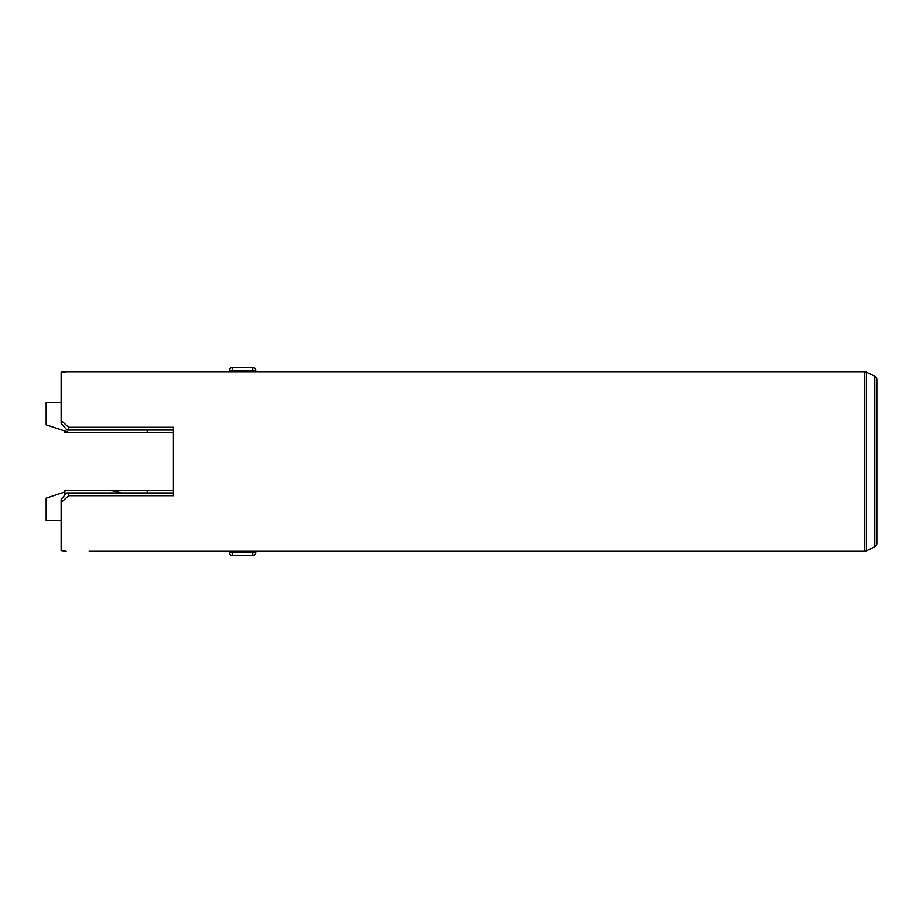 <?xml version="1.0" encoding="UTF-8"?>
<svg xmlns="http://www.w3.org/2000/svg" width="923" height="923" viewBox="0 0 923 923"><rect width="100%" height="100%" fill="white"/><g stroke="black" fill="none" stroke-linecap="round" stroke-linejoin="round"><path stroke-width="1.38" d="M168.136 371.692L864.736 371.692L66.191 371.692L61.114 372.396L61.114 423.345L66.975 430.072L173.374 430.072L173.374 432.31L147.184 432.31L147.184 430.072M173.374 492.928L66.975 492.928L64.864 494.866L64.864 490.69L109.768 490.69A22.452 22.452 0 0 1 115.202 491.359L121.501 492.928L115.202 491.359M147.184 432.31L64.864 432.31L68.602 432.31L46.15 424.834L46.15 402.382L61.114 402.382M160.648 551.308L168.136 551.308L160.648 551.308M107.887 551.308L111.637 551.308M61.31 372.131L62.441 371.842M65.925 371.692L160.648 371.692M61.114 420.484L68.602 427.291L173.374 427.291L173.374 495.709L68.602 495.709L61.114 502.516L61.114 550.604L66.11 551.308M282.634 551.308L252.706 551.308L252.706 555.611L232.492 555.611A2.988 2.988 0 0 1 229.504 552.612L229.504 551.308L168.136 551.308M64.864 432.31L68.602 432.31L64.864 432.31L68.602 432.31L64.864 432.31L68.602 432.31L64.864 432.31L68.602 432.31L64.864 432.31L68.602 432.31L64.864 432.31L64.864 431.064M89.185 551.308L864.736 551.308L864.736 371.692A3.738 3.738 0 0 1 866.42 372.084L874.785 376.272A3.738 3.738 0 0 1 876.85 379.618L876.85 382.918M68.602 427.291L68.602 430.072M68.602 495.709L68.602 492.928M104.149 371.692L89.185 371.692M229.504 371.692L229.504 370.388A2.988 2.988 0 0 1 232.492 367.389L252.706 367.389A2.988 2.988 0 0 1 255.694 370.388A2.988 2.988 0 0 0 252.706 367.389A2.988 2.988 0 0 1 255.694 370.388L255.694 371.692M64.864 491.936L46.15 498.166L46.15 520.618L61.114 520.618M173.374 490.69L68.602 490.69M61.114 502.516L61.114 499.655L64.864 494.866M252.706 551.308L229.504 551.308M255.694 551.308L255.694 552.612A2.988 2.988 0 0 1 252.706 555.611M147.184 492.928L147.184 490.69M64.864 490.69L109.768 490.69M866.42 372.084L874.785 376.272A3.738 3.738 0 0 1 876.85 379.618L876.85 543.382A3.738 3.738 0 0 1 874.785 546.728L866.42 550.916A3.738 3.738 0 0 1 864.736 551.308A3.738 3.738 0 0 0 866.42 550.916L866.42 372.084A3.738 3.738 0 0 0 864.736 371.692M876.85 405.37L876.85 431.56M876.85 517.63L876.85 491.44M232.492 371.692L232.492 370.388L252.706 370.388L252.706 371.692M255.694 552.612L232.492 552.612L232.492 551.308M252.706 367.389L252.706 370.388L255.694 370.388M229.504 370.388L232.492 370.388L232.492 367.389M229.504 552.612L232.492 552.612L232.492 555.611M874.785 376.272L874.785 546.728"/></g></svg>
